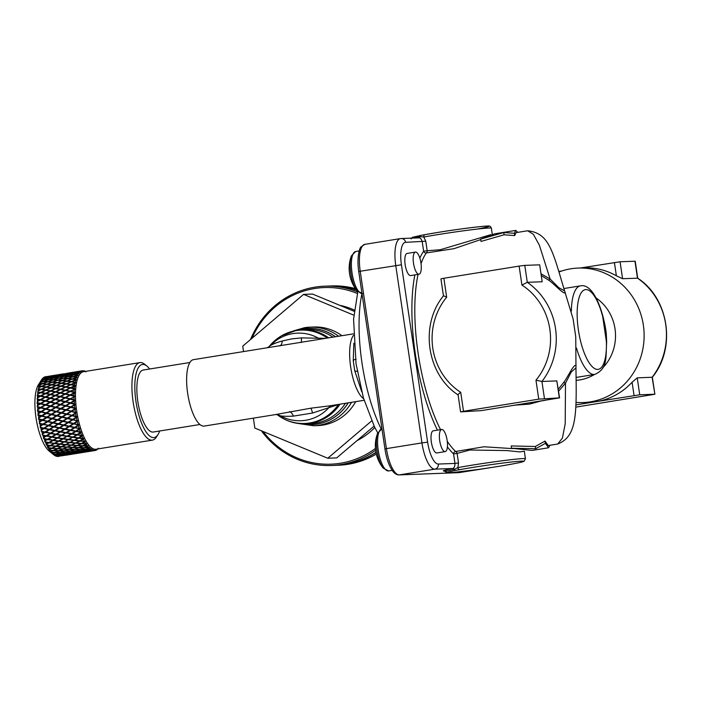 <?xml version="1.0" encoding="UTF-8"?>
<svg xmlns="http://www.w3.org/2000/svg" width="701" height="701" viewBox="0 0 701 701"><rect width="100%" height="100%" fill="white"/><g stroke="black" fill="none" stroke-linecap="round" stroke-linejoin="round"><path stroke-width="1.05" d="M444.898 432.596A11.216 3.698 -99.2 0 1 447.483 444.434A11.216 3.698 -99.2 0 1 445.214 451.602A11.216 3.698 -99.2 0 1 441.945 448.474A11.216 3.698 -99.2 0 1 439.361 436.627A11.216 3.698 -99.2 0 1 441.639 429.459A11.216 3.698 -99.2 0 1 444.898 432.596M445.214 451.602L436.846 452.951A11.216 3.698 -99.2 0 1 433.586 449.823A11.216 3.698 -99.2 0 1 431.001 437.976A11.216 3.698 -99.2 0 1 433.279 430.808L441.639 429.459M418.707 255.217A11.216 3.698 -99.2 0 1 421.292 267.063A11.216 3.698 -99.2 0 1 419.014 274.231A11.216 3.698 -99.2 0 1 415.754 271.094A11.216 3.698 -99.2 0 1 413.169 259.256A11.216 3.698 -99.2 0 1 415.448 252.088A11.216 3.698 -99.2 0 1 418.707 255.217M415.448 252.088L407.088 253.438A11.216 3.698 80.8 0 0 404.81 260.606A11.216 3.698 80.8 0 0 407.395 272.444A11.216 3.698 80.8 0 0 410.655 275.581L419.014 274.231M557.663 444.031L562.43 438.081L565.208 423.676L565.497 383.184L571.262 371.994L575.95 367.841C576.686 415.053 576.905 436.574 557.663 444.031L548.226 445.547L545.036 441.06L535.345 446.493L511.213 445.95L511.555 448.254L535.669 448.728L545.369 443.347L548.568 447.764L549.917 445.275M558.294 389.169L563.429 382.79A2.243 1.2 34.6 0 1 565.497 383.184L558.592 391.176M545.273 400.297L513.325 405.45M459.751 469.661L455.895 470.362A38.73 1.481 171.6 0 0 477.758 469.53L482.84 468.785A38.126 1.455 171.6 0 0 498.472 466.402A38.126 1.455 171.6 0 0 521.351 461.144A38.126 1.455 171.6 0 0 473.166 467.357A38.126 1.455 171.6 0 0 459.751 469.661A2.243 1.542 -100.5 0 1 457.884 467.602A40.369 1.542 -8.4 0 1 472.088 465.166A40.369 1.542 -8.4 0 1 525.435 458.761L524.313 451.216L519.8 451.908L506.911 450.568L469.854 450.016L457.113 453.416A2.243 1.437 69.1 0 0 455.615 451.488L483.979 446.774L512.597 448.614M492.286 234.292L491.383 228.175A40.369 1.542 171.6 0 0 438.046 234.581A40.369 1.542 171.6 0 0 423.833 237.017L425.779 241.214L427.181 250.739L440.281 249.731L490.823 234.669M559.337 271.839A67.287 63.467 87.8 0 1 570.833 268.798A67.287 63.467 87.8 0 1 578.106 268.071A67.287 63.467 87.8 0 1 643.825 329.041A67.287 63.467 87.8 0 1 590.479 401.822A67.287 63.467 87.8 0 1 583.206 402.549A67.287 63.467 87.8 0 1 576.152 402.4M634.054 395.53L632.092 382.229L637.227 377.865L639.724 394.803L596.428 401.603A67.287 63.467 87.8 0 1 589.155 402.321L583.206 402.549M418.707 237.867A2.243 1.744 78.9 0 0 419.846 236.623L423.833 237.017A2.243 1.542 -100.5 0 1 424.964 234.651L424.964 234.651A2.243 1.542 -100.5 0 1 425.043 234.633A38.126 1.455 -8.4 0 1 438.397 232.346M596.139 298.004A44.855 42.314 87.8 0 1 602.799 367.797M594.466 374.474A44.855 42.314 87.8 0 1 579.753 379.933A44.855 42.314 87.8 0 1 576.467 380.328M515.393 405.117L529.465 404.135L540.9 401.007M199.89 424.508L153.247 432.035A31.396 10.357 -99.2 0 1 152.827 432.07A31.396 10.357 -99.2 0 1 137.913 402.059A31.396 10.357 -99.2 0 1 143.241 370.032L189.892 362.505M149.62 369.006A37.004 12.215 80.8 0 0 146.938 366.124A37.004 12.215 80.8 0 0 142.838 364.45A37.004 12.215 80.8 0 0 135.959 401.498A37.004 12.215 80.8 0 0 153.642 437.617A37.004 12.215 80.8 0 0 157.979 434.585A37.004 12.215 80.8 0 0 159.626 431.001M157.979 434.585L156.481 436.951A39.247 12.951 -99.2 0 1 152.406 440.123A39.247 12.951 -99.2 0 1 151.88 440.167A39.247 12.951 -99.2 0 1 133.243 402.646A39.247 12.951 -99.2 0 1 139.902 362.619A39.247 12.951 -99.2 0 1 140.428 362.566A39.247 12.951 -99.2 0 1 144.765 364.345L146.938 366.124M139.902 362.619L83.463 371.723A39.247 12.951 80.8 0 0 76.803 411.75A39.247 12.951 80.8 0 0 95.45 449.28A39.247 12.951 80.8 0 0 95.967 449.227L152.406 440.123M98.158 448.421L97.754 449.131A40.369 13.319 -99.2 0 1 97.658 449.218L97.518 449.341A40.369 13.319 -99.2 0 1 96.65 449.946L97.115 449.104L96.501 450.024A40.369 13.319 -99.2 0 1 96.405 450.077L96.247 450.156A40.369 13.319 -99.2 0 1 95.327 450.454L95.809 449.551L95.17 450.489A40.369 13.319 -99.2 0 1 95.099 450.498A40.369 13.319 -99.2 0 1 95.064 450.506L94.898 450.533A40.369 13.319 -99.2 0 1 94.565 450.55A40.369 13.319 -99.2 0 1 93.925 450.533L94.433 449.578L93.759 450.515L85.391 451.838L93.557 450.384M98 448.894A40.369 13.319 -99.2 0 1 97.895 449.008L98.342 448.219M85.951 371.863L85.04 371.188A40.369 13.319 -99.2 0 1 85.163 371.241L85.338 371.32A40.369 13.319 -99.2 0 1 85.496 371.399M82.446 370.759L82.446 370.759A40.369 13.319 -99.2 0 1 82.779 370.733A40.369 13.319 -99.2 0 1 83.419 370.759L84.444 371.46L83.585 370.776A40.369 13.319 -99.2 0 1 83.691 370.794L83.866 370.82A40.369 13.319 -99.2 0 1 84.874 371.118L85.873 371.863M71.371 415.579L67.357 418.085L62.617 416.937L66.691 414.414L71.879 415.246L67.226 414.081L71.3 411.557L75.647 412.687L71.835 411.233L75.988 408.736L75.839 408.297L74.946 408.788A40.369 13.319 -99.2 0 1 74.902 408.464L74.841 407.973A40.369 13.319 -99.2 0 1 74.534 405.108L75.542 404.661L74.49 404.635L70.722 406.904L66.174 405.748L70.38 403.259L74.604 404.381L74.42 403.82L70.941 402.926L75.244 400.648L74.192 400.543A40.369 13.319 -99.2 0 1 74.175 400.227L74.148 399.745A40.369 13.319 -99.2 0 1 74.052 397.011L70.153 398.755L65.745 397.686L70.091 395.303L74.183 396.345L74.034 395.793L70.67 394.987L75.121 392.998L74.061 392.735A40.369 13.319 -99.2 0 1 74.069 392.437L74.087 392.008A40.369 13.319 -99.2 0 1 74.21 389.511L70.223 391.149L65.964 390.255L70.442 388.047L74.394 388.932L74.297 388.415L71.038 387.758L75.62 386.111L74.578 385.708A40.369 13.319 -99.2 0 1 74.613 385.454L74.656 385.077A40.369 13.319 -99.2 0 1 74.998 382.93L76.102 383.053L75.068 382.588L70.924 384.42L66.805 383.762L71.423 381.808L75.235 382.466L72.028 381.554L75.62 380.082L76.724 380.292L75.708 379.776A40.369 13.319 -99.2 0 1 75.761 379.565L75.848 379.259A40.369 13.319 -99.2 0 1 76.391 377.567L77.496 377.865L76.488 377.296L72.229 378.873L68.242 378.514L72.974 376.858L76.672 377.234L73.605 376.639L77.285 375.412L78.389 375.797L77.399 375.193A40.369 13.319 -99.2 0 1 77.478 375.035L77.592 374.816A40.369 13.319 -99.2 0 1 78.31 373.642L79.406 374.106L78.442 373.467L74.087 374.737L70.205 374.72L75.051 373.405L78.635 373.458L75.69 373.239L79.45 372.284L80.527 372.818L79.59 372.152A40.369 13.319 -99.2 0 1 79.686 372.065L79.826 371.942A40.369 13.319 -99.2 0 1 80.694 371.337L81.754 371.942L80.843 371.258L72.615 372.564L82.28 370.785A40.369 13.319 -99.2 0 0 82.245 370.785L73.439 372.205M81.097 371.136A40.369 13.319 -99.2 0 1 82.017 370.829L83.06 371.486L82.175 370.803L73.956 372.126M58.078 456.228L58.288 456.43A40.369 13.319 80.8 0 0 58.525 456.404A40.369 13.319 80.8 0 0 58.674 456.377M57.394 456.412L57.438 456.447A40.369 13.319 80.8 0 0 57.99 456.456A40.369 13.319 80.8 0 0 58.122 456.447L60.163 456.044M67.839 373.151L72.825 372.31L67.839 373.177M57.92 374.755L62.915 373.905L57.92 374.755M339.161 404.311L312.506 413.038L293.412 416.122C287.734 416.447 283.379 416.35 280.347 415.816L277.228 414.712M269.14 346.653L270.016 345.83C272.742 344.06 276.842 342.438 282.319 340.975L291.66 338.907L301.412 337.9L325.65 338.329M353.409 333.851L193.467 359.657A33.639 11.102 -99.2 0 0 187.658 393.296A33.639 11.102 -99.2 0 0 204.184 426.085L275.291 414.615L310.674 408.21L329.558 405.861L364.126 400.28M355.731 401.638A49.342 46.538 87.8 0 1 322.881 425.095A49.342 46.538 87.8 0 1 317.553 425.621L313.68 425.77A49.342 46.538 -92.2 0 0 319.008 425.244A49.342 46.538 -92.2 0 0 351.569 402.304M357.002 290.749A20.434 6.747 -99.2 0 1 354.864 287.252A20.434 6.747 -99.2 0 1 350.649 258.678A20.434 6.747 -99.2 0 1 351.385 255.909A35.882 35.882 0 0 0 357.002 290.749L362.496 293.57M383.202 468.128A20.434 6.747 -99.2 0 1 381.055 464.632A20.434 6.747 -99.2 0 1 376.84 436.057A20.434 6.747 -99.2 0 1 377.576 433.279A35.882 35.882 0 0 0 383.202 468.128L388.687 470.949A21.31 7.028 -99.2 0 1 382.492 465A21.31 7.028 -99.2 0 1 377.576 442.497A21.31 7.028 -99.2 0 1 381.896 428.881L377.576 433.279M357.335 293.456A88.37 83.349 -92.2 0 0 313.084 288.786A88.37 83.349 -92.2 0 0 251.992 338.276M263.033 431.457A88.37 83.349 -92.2 0 0 342.097 462.949A88.37 83.349 -92.2 0 0 375.447 448.438M375.631 450.244A89.719 84.619 87.8 0 1 342.763 464.255A89.719 84.619 87.8 0 1 331.442 465.499A89.719 84.619 87.8 0 1 261.35 430.764M250.494 339.547A89.719 84.619 87.8 0 1 313.312 287.436A89.719 84.619 87.8 0 1 324.642 286.192A89.719 84.619 87.8 0 1 357.755 291.993M355.425 288.61A89.719 84.619 -92.2 0 0 331.634 285.929L328.655 286.043A89.719 84.619 -92.2 0 0 328.436 286.052M331.442 465.499L335.008 465.359A89.719 84.619 -92.2 0 0 346.338 464.115A89.719 84.619 -92.2 0 0 375.964 452.32M356.318 289.863A89.719 84.619 -92.2 0 0 328.655 286.043M356.485 290.083A89.719 84.619 -92.2 0 0 328.208 286.061L324.642 286.192M335.236 465.35A89.719 84.619 -92.2 0 0 335.455 465.341A89.719 84.619 -92.2 0 0 376.008 452.566M335.455 465.341L338.434 465.236A89.719 84.619 -92.2 0 0 376.332 454.073M354.285 310.035A71.774 67.699 -92.2 0 0 339.775 305.329M354.163 311.279L312.515 294.052L303.586 294.385L242.748 346.145L243.545 351.578M357.002 440.64A71.774 67.699 -92.2 0 0 374.816 427.514M253.376 418.147L254.84 428.074L327.779 458.244L336.708 457.902L374.106 426.094M353.821 315.17L303.586 294.385M327.779 458.244L371.679 420.889M338.601 336.243A49.342 46.538 -92.2 0 0 309.938 327.157L313.811 327.008A49.342 46.538 87.8 0 1 341.939 335.7M356.099 359.192C353.733 359.701 352.866 360.367 353.497 361.19M353.839 343.218L353.26 360.778L354.732 370.75L361.69 391.64M357.86 371.136C355.468 371.416 354.461 371.162 354.855 370.382M277.21 414.677A8.973 8.237 121 0 1 277.517 414.913A46.722 44.067 -92.2 0 0 309.667 422.983A46.722 44.067 -92.2 0 0 337.987 405.152A8.973 4.758 63.3 0 1 338.154 404.468M276.676 414.326L277.508 414.747L276.746 414.606A8.973 8.78 95.8 0 1 280.347 415.816A43.83 41.341 -92.2 0 0 305.671 420.267A43.83 41.341 -92.2 0 0 328.541 408.043A8.973 5.774 76.9 0 1 331.082 405.607M320.138 339.223A8.973 5.713 89.9 0 1 318.201 338.057A43.83 41.341 -92.2 0 0 292.878 333.606A43.83 41.341 -92.2 0 0 270.016 345.83A8.973 8.727 49.3 0 1 269.307 346.522L267.09 347.81M65.789 455.229L74.306 453.854M56.667 456.176L64.387 455.168M64.378 455.221L57.272 456.43A40.369 13.319 80.8 0 1 56.869 456.36M61.302 455.895L70.056 454.485L61.311 455.852M66.928 455.045L75.559 453.652M55.213 455.685L62.932 454.686M62.915 454.774L55.817 456.044A40.369 13.319 80.8 0 1 55.397 455.852M59.857 455.668L68.61 454.257L59.883 455.562M65.517 455.037L74.315 453.626L65.526 454.967M51.997 453.319L52.969 454.152A40.369 13.319 80.8 0 0 53.521 454.634A40.369 13.319 80.8 0 0 53.705 454.783L61.434 453.766M61.408 453.897L57.71 455.045L54.31 455.221L57.237 455.186L55.221 455.764A40.369 13.319 80.8 0 1 54.485 455.343M58.367 455.002L62.065 453.871L67.121 453.591L63.397 454.642L58.42 454.826M64.054 454.59L72.851 453.179L64.071 454.458M50.542 451.698L51.436 452.539L54.187 452.592L51.935 453.197L52.356 453.556L54.844 452.592L59.927 452.425M59.883 452.601L56.194 453.924L52.785 453.985L51.979 453.319M56.851 453.915L60.54 452.592L65.605 452.504L61.89 453.749L56.939 453.661M62.547 453.713L66.262 452.487L71.344 452.311L67.603 453.451L62.591 453.521M49.096 449.7L49.911 450.541A40.369 13.319 80.8 0 0 50.647 451.558L53.311 450.717L58.42 450.682M58.349 450.892L54.66 452.399L51.261 452.329L50.472 451.698M55.318 452.408L59.007 450.909L64.071 451.006L60.365 452.425L55.458 452.084M61.022 452.417L64.729 451.006L69.82 451.015L66.087 452.338L61.092 452.154M47.677 447.352L48.404 448.176L51.147 448.403L48.921 449.262L49.307 449.648L51.804 448.447L56.921 448.552M56.825 448.798L53.136 450.471L49.736 450.287L48.982 449.7M53.793 450.498L57.482 448.842L62.547 449.104L58.831 450.69L53.986 450.086M59.489 450.717L63.204 449.131L68.286 449.306L64.553 450.813L59.594 450.375M46.301 444.662L46.949 445.45A40.369 13.319 80.8 0 0 47.65 446.817L50.332 445.836L55.467 446.064M55.335 446.335L51.629 448.167L47.519 447.343M52.286 448.219L55.992 446.397L61.04 446.817L57.307 448.579L52.286 448.219L52.557 447.729M56.22 445.889L55.992 446.397M57.964 448.614L61.697 446.87L66.761 447.212L63.029 448.894L57.964 448.614L58.13 448.193M44.987 441.665L45.539 442.419L48.255 442.804L46.248 444.268L48.904 442.892L54.056 443.234M53.889 443.531L50.157 445.512L46.1 444.644M50.936 445.1L54.371 443.269M50.814 445.582L54.538 443.61L59.567 444.189L55.817 446.09L50.814 445.582L51.103 445.126M54.88 442.997L54.538 443.61M56.474 446.151L60.216 444.259L65.272 444.758L61.522 446.59L56.474 446.151L56.711 445.643M60.391 443.759L60.216 444.259M43.751 438.405L44.207 439.098A40.369 13.319 80.8 0 0 44.846 440.745L47.554 439.658L52.715 440.105M52.505 440.421L48.737 442.533L44.733 441.639M49.412 442.156L53.39 439.921M49.394 442.62L53.153 440.517L58.148 441.227L54.371 443.277L49.394 442.62L49.71 442.217M53.539 439.948L53.153 440.517M55.028 443.356L58.796 441.315L63.826 441.954L60.049 443.935L55.028 443.356L55.37 442.743M59.059 440.727L58.796 441.315M42.612 434.909L42.963 435.54L45.635 436.04L43.374 437.345L43.576 437.748L46.275 436.162L51.471 436.705M51.191 437.038L47.396 439.264L43.436 438.362M47.975 438.922L51.944 436.592M48.045 439.369L51.83 437.152L56.799 437.976L52.987 440.149L47.922 438.957M52.251 436.653L51.83 437.152M53.907 439.623L57.771 437.415M53.635 440.246L57.438 438.081L62.433 438.852L58.639 440.955L53.635 440.246L54.038 439.65M57.815 437.424L57.438 438.081M41.587 431.22L41.815 431.763A40.369 13.319 80.8 0 0 42.358 433.612L42.375 434.121L45.101 432.447L50.323 433.087M49.964 433.42L46.135 435.742L42.226 434.848M46.634 435.435L50.603 433.034M46.774 435.864L50.603 433.542L55.528 434.471L51.681 436.749L47.125 435.558M51.05 433.13L50.603 433.542M52.461 436.285L56.343 433.98M52.33 436.863L56.168 434.585L61.118 435.47L57.289 437.696L52.33 436.863L52.759 436.346M56.571 434.033L56.168 434.585M41.236 427.487L40.115 427.26L40.781 427.82L43.401 428.407L41.271 430.309L44.032 428.548L48.851 429.599L49.315 429.275L44.54 428.232L48.465 425.761L53.294 426.839L49.35 429.284M48.851 429.599L44.969 432L41.114 431.133M45.39 431.737L49.377 429.275M45.6 432.131L49.482 429.731L54.354 430.747L50.463 433.113L45.968 431.886M49.946 429.406L49.482 429.731M51.129 432.71L55.02 430.335M51.103 433.236L54.985 430.87L59.9 431.842L56.027 434.173L51.103 433.236L51.567 432.815M55.432 430.423L54.985 430.87M45.346 424.604L39.878 423.755A40.369 13.319 80.8 0 0 40.299 425.744L40.29 426.339L43.085 424.517L48.351 425.376L43.909 428.092L40.115 427.26M47.843 425.621L43.909 428.092M44.329 427.882L44.864 428.022M48.465 425.761L48.956 425.533L48.351 425.376M53.294 426.839L53.749 426.515M49.902 428.942L54.389 426.646L48.982 425.446L52.969 422.948L57.78 424.052L53.802 426.523M49.981 429.415L53.916 426.979L58.779 428.031L54.853 430.432L49.981 429.415L50.472 429.082M54.389 426.646L53.916 426.979M57.78 424.052L38.494 419.216L41.648 420.25L39.458 421.634L39.431 422.265L42.262 420.398L47.502 421.389L42.98 424.044L39.238 423.273M46.967 421.529L42.98 424.044M43.409 423.903L43.865 424.026M47.589 421.678L52.347 422.799L48.36 425.297L43.593 424.193L48.097 421.538L47.502 421.389M52.347 422.799L48.36 425.297M48.886 425.051L49.403 425.174M52.969 422.948L53.46 422.729L52.855 422.58M52.864 422.484L48.106 421.354L52.146 418.821L56.895 419.969L52.864 422.484L57.316 419.811L38.467 415.439A40.369 13.319 80.8 0 0 38.757 417.463L38.713 418.129L41.587 416.228L46.774 417.332L42.612 419.838L38.467 418.76L38.494 419.216M46.231 417.375L42.174 419.917M46.836 417.524L51.541 418.672L47.493 421.205L42.787 420.065L47.361 417.481L46.774 417.332M51.541 418.672L47.493 421.205M52.146 418.821L52.671 418.725L52.067 418.576M52.067 418.348L47.361 417.2L51.471 414.65L56.159 415.807L52.067 418.348L56.597 415.789L37.433 411.049L40.465 411.899L38.196 413.292L38.134 413.976L41.061 412.048L46.187 413.248L41.964 415.728L37.88 414.668L37.889 415.123M45.635 413.196L41.517 415.746M46.231 413.353L50.866 414.501L46.757 417.051L42.121 415.895L46.765 413.397L46.187 413.248M50.866 414.501L46.757 417.051M51.471 414.65L52.005 414.677L51.418 414.528M53.521 454.634L49.184 451.076A35.882 11.838 -99.2 0 1 36.224 419.11A35.882 11.838 -99.2 0 1 38.467 384.683L41.473 379.942A40.369 13.319 80.8 0 1 41.666 379.644L43.786 379.662L40.851 380.993L44.294 379.67L48.203 379.767L43.418 381.344L40.763 381.213L40.202 382.098L40.649 381.44A40.369 13.319 80.8 0 0 40.202 382.448L40.097 382.702A40.369 13.319 80.8 0 0 39.852 383.351L39.309 384.183L39.755 383.613L41.937 383.824L39.116 385.419L42.463 383.868L46.485 384.297L41.815 386.19L39.081 385.848L38.555 386.628L39.002 386.155A40.369 13.319 80.8 0 0 38.686 387.513L38.616 387.846A40.369 13.319 80.8 0 0 38.45 388.678L37.942 389.405L40.64 389.388L38.143 390.527L37.942 391.202L41.184 389.476L45.328 390.185L40.798 392.35L37.924 392.201A40.369 13.319 80.8 0 0 37.758 393.839L37.723 394.242A40.369 13.319 80.8 0 0 37.644 395.233L37.153 395.811L39.939 396.126L37.521 397.388L37.372 398.098L40.5 396.249L44.794 397.178L40.404 399.535L37.468 399.307A40.369 13.319 80.8 0 0 37.451 401.156L37.46 401.612A40.369 13.319 80.8 0 0 37.468 402.707L36.978 403.136L39.887 403.741L37.547 405.09L37.433 405.8L40.465 403.881L44.899 404.959L40.64 407.447L37.153 406.589L37.652 407.167A40.369 13.319 80.8 0 0 37.793 409.147L37.705 409.857L40.684 407.921L45.749 409.191L41.464 411.627L37.442 410.593L37.433 411.049M45.188 409.042L41 411.575M45.775 409.191L50.349 410.33L46.17 412.871L41.596 411.724L45.749 409.191M50.349 410.33L46.17 412.871M50.936 410.479L55.563 411.636L51.401 414.177L46.765 413.02L50.91 410.479M43.225 406.422L40.64 407.447M44.899 404.959L45.372 405.16M41.105 407.57L45.477 405.099L49.981 406.203L45.731 408.718L41.228 407.596M46.319 408.867L50.56 406.352L55.116 407.474L50.893 410.006L45.731 408.718M49.981 406.203L50.446 406.422M41.289 403.408L37.468 402.707M37.46 401.612L40.404 399.973L45.162 401.217M44.768 400.99L40.439 403.425M40.912 403.61L45.337 401.121L49.771 402.172L45.451 404.643L41.017 403.566M46.152 404.827L45.451 404.643M46.047 404.889L50.341 402.313L54.818 403.39L50.533 405.888L46.029 404.784M41.035 399.701L40.404 399.535M40.868 399.78L45.355 397.301L49.718 398.273L45.328 400.674L40.965 399.666M46.1 400.928L45.328 400.674M45.924 401.025L50.279 398.405L54.687 399.421L50.323 401.857L45.898 400.814M41.201 396.03L37.644 395.233M37.723 394.242L40.763 392.735L45.267 393.813M44.987 393.559L40.518 395.828M40.982 396.126L45.539 393.673L49.824 394.558L45.372 396.871L41.079 395.951M46.196 397.195L45.372 396.871M45.959 397.309L50.384 394.672L54.722 395.609L50.288 397.966L45.933 396.994M41.525 392.586L40.798 392.35M41.254 392.7L45.88 390.282L50.095 391.053L45.565 393.27L41.35 392.446M46.432 393.664L45.565 393.27M46.152 393.796L50.638 391.158L54.906 391.99L50.402 394.26L46.117 393.384M41.99 389.405L38.45 388.678M38.616 387.846L41.745 386.514L46.029 387.32M45.837 387.092L41.236 389.116M41.683 389.528L46.371 387.171L50.516 387.811L45.924 389.914L41.771 389.213M46.362 390.369L45.924 389.914M46.468 390.01L51.059 387.898L55.256 388.617L50.682 390.772L46.914 390.466M42.349 386.26L47.011 384.358L51.094 384.867L46.432 386.829L42.726 386.645M46.967 386.908L51.629 384.937L55.756 385.515L51.112 387.548L47.309 387.311M40.097 382.702L43.313 381.581L47.396 382.036M47.274 381.852L42.551 383.587L39.852 383.351M43.068 383.64L47.799 381.887L51.813 382.238L47.09 384.06L43.357 383.964M47.615 384.122L52.338 382.29L56.404 382.72L51.699 384.612L47.87 384.463M43.935 381.37L48.711 379.784L52.671 379.968L47.887 381.633L44.137 381.633M48.413 381.668L53.188 380.003L57.193 380.266L52.426 382.01L48.597 381.957M49.245 378.076L44.408 379.478L41.788 379.469A40.369 13.319 80.8 0 1 42.104 379.048L45.39 378.154L49.315 378.198M44.917 379.486L49.753 378.076L53.662 378.076L48.825 379.574L45.066 379.688M49.333 379.591L54.17 378.084L58.113 378.181L53.294 379.758L49.473 379.819M50.402 376.796L42.936 378.128A40.369 13.319 80.8 0 1 43.278 377.821L50.446 376.875M46.021 377.997L50.901 376.761L54.766 376.586L46.117 378.137M50.384 377.892L55.265 376.568L59.164 376.49L54.284 377.892L50.472 378.067M51.664 375.938L44.181 377.208A40.369 13.319 80.8 0 1 44.549 377.024L51.681 375.973M47.23 376.919L55.975 375.517L47.282 377.007M51.541 376.612L60.321 375.201L51.594 376.726M48.535 376.279L57.272 374.869L48.553 376.306M52.794 375.754L61.574 374.334L52.82 375.806M44.698 376.954A40.369 13.319 80.8 0 1 45.355 376.752L47.396 376.455L44.382 377.366M43.418 377.708A40.369 13.319 80.8 0 1 44.032 377.287L46.1 377.103L43.12 378.128M42.235 378.882A40.369 13.319 80.8 0 1 42.796 378.26L44.89 378.172L41.946 379.311M41.473 379.942A40.369 13.319 80.8 0 0 41.157 380.468M41.035 380.678A40.369 13.319 80.8 0 0 40.763 381.213M40.649 381.44L42.796 381.554L40.202 382.448M39.755 383.613A40.369 13.319 80.8 0 0 39.37 384.805M39.282 385.103A40.369 13.319 80.8 0 0 39.081 385.848M39.002 386.155L41.219 386.444L38.686 387.513M38.389 389.029A40.369 13.319 80.8 0 0 38.143 390.527M38.091 390.904A40.369 13.319 80.8 0 0 37.968 391.815M37.924 392.201L40.211 392.63L37.758 393.839M38.52 393.839L37.547 394.251M37.617 395.636A40.369 13.319 80.8 0 0 37.521 397.388M39.081 396.985L37.328 397.782M37.512 397.826A40.369 13.319 80.8 0 0 37.477 398.869M37.468 399.307L39.834 399.85L37.451 401.156M39.975 400.21L37.267 401.524M37.477 403.163A40.369 13.319 80.8 0 0 37.547 405.09M39.887 403.741L37.363 405.432M37.565 405.564A40.369 13.319 80.8 0 0 37.626 406.703M37.652 407.167L40.097 407.78L37.793 409.147M40.097 407.78L37.617 409.463M37.828 409.629A40.369 13.319 80.8 0 0 37.933 410.795M37.977 411.277A40.369 13.319 80.8 0 0 38.196 413.292M40.465 411.899L38.02 413.572M38.257 413.774A40.369 13.319 80.8 0 0 38.397 414.957M38.467 415.439L40.982 416.07L38.757 417.463M40.982 416.07L38.581 417.717M38.827 417.954A40.369 13.319 80.8 0 0 39.019 419.137M39.098 419.619A40.369 13.319 80.8 0 0 39.458 421.634M41.648 420.25L39.291 421.844M39.545 422.116A40.369 13.319 80.8 0 0 39.782 423.281M39.878 423.755L42.463 424.377L40.299 425.744M42.463 424.377L40.132 425.919M40.404 426.217A40.369 13.319 80.8 0 0 40.676 427.356M40.781 427.82A40.369 13.319 80.8 0 0 41.271 429.748M43.401 428.407L41.096 429.888M41.394 430.212A40.369 13.319 80.8 0 0 41.692 431.317M41.815 431.763L44.461 432.315L42.358 433.612M44.461 432.315L45.101 432.447M42.375 434.121L45.442 432.219M42.498 434.059A40.369 13.319 80.8 0 0 42.822 435.111M42.963 435.54A40.369 13.319 80.8 0 0 43.558 437.293M45.635 436.04L46.275 436.162M43.576 437.748L46.599 435.882M43.707 437.713A40.369 13.319 80.8 0 0 44.058 438.703M44.207 439.098L46.906 439.553L44.846 440.745M44.873 441.139L47.44 439.238M45.004 441.131A40.369 13.319 80.8 0 0 45.381 442.051M45.539 442.419A40.369 13.319 80.8 0 0 46.213 443.926M46.248 444.268L48.877 442.454M46.38 444.285A40.369 13.319 80.8 0 0 46.783 445.117M46.949 445.45L49.675 445.766L47.65 446.817M47.677 447.08L50.402 445.38M47.817 447.133A40.369 13.319 80.8 0 0 48.238 447.878M48.404 448.176A40.369 13.319 80.8 0 0 49.131 449.367M49.158 449.569L51.997 447.992M52.058 448L51.804 448.447M49.307 449.648A40.369 13.319 80.8 0 0 49.736 450.287M49.911 450.541L52.654 450.682L50.647 451.558M50.665 451.689L52.628 450.699M50.822 451.795A40.369 13.319 80.8 0 0 51.261 452.329M51.436 452.539A40.369 13.319 80.8 0 0 52.181 453.372M52.189 453.433L52.978 453.065M52.969 454.152L55.712 454.09L53.705 454.783M55.984 456.106L58.718 455.843L56.693 456.325A40.369 13.319 80.8 0 1 55.984 456.106L55.887 456.036M57.438 456.447L60.163 456.071M95.099 450.498L86.801 451.838L95.064 450.506M86.179 451.935L86.801 451.838M75.726 453.626L80.641 452.758M80.65 452.785L85.145 452.11M85.61 452.031L76.865 453.442M84.9 451.943L89.903 451.286L84.882 451.891M76.216 453.547L71.187 454.301L76.216 453.547M79.213 452.592L84.251 452.022L75.454 453.442L79.195 452.504M93.759 450.375L89.605 450.883L92.471 450.173L92.777 449.201L92.295 450.103L88.957 450.953L83.927 451.409L92.041 449.937M83.437 451.532L88.466 451.067L79.704 452.478L83.401 451.426M73.5 453.126L78.565 452.653L69.749 454.073L73.491 453.004M77.732 451.961L82.788 451.584L73.982 452.995L77.706 451.821M92.304 449.937L92.006 449.972A40.369 13.319 -99.2 0 1 90.972 449.376L91.305 448.325L90.797 449.253L87.467 450.279L82.42 450.541L86.118 449.323L90.263 449.052M81.938 450.69L86.977 450.419L83.279 451.462L78.214 451.821L81.886 450.524M73.333 453.048L68.26 453.416L72.001 452.276L77.075 452.005L73.333 453.048M76.216 450.901L81.281 450.717L77.557 451.856L72.483 452.127L76.181 450.699M90.797 449.069L86.6 449.157L89.448 448.158L89.798 447.045L89.272 447.992L85.943 449.175L80.895 449.245L84.584 447.851L88.019 447.694M80.413 449.42L85.461 449.341L81.772 450.568L76.698 450.734L80.352 449.21M70.468 451.006L75.559 450.918L71.826 452.154L66.744 452.329L70.477 450.769M74.683 449.42L79.756 449.429L76.041 450.752L70.95 450.831L74.648 449.175M89.281 447.781L88.974 447.694A40.369 13.319 -99.2 0 1 87.914 446.528L88.3 445.354L87.739 446.309L84.418 447.659L79.362 447.545L83.051 445.985L87.616 446.16L85.645 445.871M78.88 447.746L83.927 447.851L80.238 449.253L75.165 449.236L78.81 447.483M70.302 450.831L65.211 450.822L68.943 449.323L74.026 449.42L70.302 450.831M73.149 447.545L78.223 447.729L74.508 449.227L69.425 449.131L73.132 447.247M87.748 446.081L83.542 445.775L86.389 444.504L86.81 443.286L86.214 444.241L82.884 445.74L77.846 445.459L81.544 443.733L86.1 444.066L83.095 443.584M77.355 445.678L82.403 445.959L78.714 447.527L73.64 447.334L77.285 445.372M67.419 447.256L72.501 447.518L68.768 449.104L63.686 448.92L67.454 446.896M71.642 445.293L76.707 445.643L72.983 447.308L67.901 447.036L71.625 444.933M86.232 443.996L85.925 443.794A40.369 13.319 -99.2 0 1 84.891 442.112L85.347 440.859L84.725 441.814L81.377 443.453L76.348 443.006L80.063 441.131L84.742 441.551L80.063 441.131M75.866 443.251L80.895 443.68L77.189 445.415L72.124 445.065L75.796 442.892M67.243 446.993L62.179 446.642L65.92 444.82L70.994 445.24L67.243 446.993M70.17 442.681L75.209 443.19L71.476 445.012L66.411 444.574L70.17 442.27M84.742 441.551L80.554 440.876L83.437 439.369L83.918 438.107L79.905 440.806L74.902 440.21L78.643 438.195L83.296 438.756L78.643 438.195M74.411 440.473L79.415 441.06L75.699 442.944L70.652 442.427L74.35 440.079M64.474 442.033L69.513 442.611L65.754 444.513L60.707 444.005L64.58 441.551M68.742 439.746L73.763 440.394L70.004 442.357L64.956 441.779L68.777 439.282M83.296 438.756L82.99 438.449A40.369 13.319 -99.2 0 1 82.035 436.32L82.56 435.041L78.486 437.836L73.509 437.109L77.285 434.97L81.912 435.663L77.285 434.97M77.049 437.626L77.925 437.757M73.053 436.907L73.5 436.986M73.018 437.38L77.995 438.107L74.253 440.132L69.233 439.474L72.965 436.951M69.268 439.01L69.233 439.474M65.07 441.297L64.956 441.779M60.707 444.005L60.882 443.505M64.308 441.7L59.287 441.043L63.081 438.94L68.093 439.658L64.308 441.7M67.384 436.513L72.378 437.284L68.584 439.387L63.572 438.668L67.462 435.996M81.912 435.663L77.785 434.681L80.711 432.981L81.281 431.72L77.136 434.576L72.194 433.726L76.006 431.483L80.606 432.289L76.006 431.483M71.695 434.015L76.646 434.857L72.869 437.012L67.883 436.224L72.194 433.726M72.957 433.858L76.681 434.497M71.668 433.604L72.194 433.709M67.953 435.715L67.883 436.224M46.494 435.523L47.063 435.61M63.747 438.116L63.572 438.668M63.248 438.388L63.081 438.94M59.287 441.043L59.541 440.456M61.767 435.575L66.744 436.408L62.924 438.572L57.929 437.792L62.389 434.979M66.613 432.719L70.468 430.414L75.375 431.36L71.555 433.612L66.639 432.596M66.113 433.016L71.064 433.91L67.243 436.118L62.258 435.286L66.236 432.508M80.606 432.289L80.308 431.886A40.369 13.319 -99.2 0 1 79.467 429.398L80.08 428.153L75.874 431.062L70.976 430.107L74.823 427.768L79.388 428.679L74.823 427.768M70.468 430.414L70.976 430.107M70.468 430.081L75.515 430.992M61.276 435.111L56.658 434.287L60.531 431.965L65.473 432.903L61.618 435.172M45.179 431.869L45.819 431.982M50.831 432.894L51.375 432.99M62.538 434.638L62.258 435.286M57.929 437.792L60.479 435.838M66.569 429.231L69.898 429.897M65.438 429.003L69.338 426.611L74.201 427.636L70.337 429.985L65.447 428.986M64.93 429.31L69.837 430.291L65.973 432.605L61.04 431.667L65.088 428.907M79.388 428.679L75.331 427.461L78.328 425.612L78.985 424.403L74.709 427.33L69.855 426.296L73.754 423.877L78.267 424.876L73.754 423.877M69.338 426.611L69.855 426.296M69.364 426.357L74.437 427.268M44.005 428.039L44.636 428.171M49.552 429.161L50.183 429.284M55.116 430.274L55.668 430.388M78.267 424.876L77.995 424.403A40.369 13.319 -99.2 0 1 77.303 421.669L61.04 431.667M56.658 434.287L61.145 431.483M60.856 431.43L60.531 431.965M59.41 428.162L64.299 429.178L60.4 431.544L55.493 430.563L59.962 427.794M64.369 425.095L68.33 422.642L73.132 423.737L69.224 426.155L64.045 425.13L68.926 426.094M63.861 425.419L68.716 426.471L64.807 428.872L59.918 427.847L64.045 425.13M78.197 420.889L78.004 420.495L73.649 423.422L68.847 422.317L72.799 419.855L77.268 420.907L72.799 419.855M68.33 422.642L68.847 422.317M68.374 422.484L73.456 423.378M48.413 425.27L49.035 425.411M53.889 426.471L54.512 426.602M77.268 420.907L73.325 419.522L77.329 416.893L59.918 427.847M55.493 430.563L59.76 427.75M59.287 427.715L54.424 426.664L58.393 424.193L63.239 425.279L59.287 427.715M63.432 421.064L67.445 418.558L72.185 419.706L68.225 422.177L63.116 421.213L68.058 422.142M62.906 421.389L67.708 422.501L63.747 424.964L58.91 423.877L63.116 421.213M77.329 416.893L77.145 416.482L72.711 419.382L67.971 418.234L71.984 415.728L76.391 416.832L72.483 415.395L71.984 415.728M67.445 418.558L67.971 418.234M67.506 418.497L72.606 419.356M76.435 416.385L76.146 416.306A40.369 13.319 -99.2 0 1 75.629 413.45L58.91 423.877M54.424 426.664L58.779 423.912L63.239 425.279M54.336 426.19L54.906 426.322M57.508 420.109L62.293 421.24L58.288 423.728L53.486 422.624L57.92 419.96L62.293 421.24M62.722 416.964L67.314 418.076M62.091 417.261L66.832 418.418L62.81 420.915L58.034 419.785L62.319 417.209M76.593 412.828L76.418 412.398L71.905 415.246L67.226 414.081M67.305 414.107L66.77 414.431M53.381 422.256L53.881 422.379M57.421 419.636L52.671 418.497L56.763 415.956L61.486 417.113L57.841 419.487L75.839 408.297M66.087 414.256L62.012 416.788L57.289 415.632L61.408 413.091L66.166 414.282L66.7 413.958L61.67 413.152M74.946 408.788L71.239 411.075L66.621 409.901L70.766 407.386L74.902 408.464M71.239 411.075L66.621 409.901M70.705 411.408L66.621 413.932L61.951 412.766L66.087 410.234L71.222 411.136M66.718 410.024L66.28 410.287M56.597 415.789L56.159 415.807M62.012 416.788L61.486 417.113M56.763 415.956L61.723 417.06M56.159 411.785L60.812 412.942L56.685 415.483L52.005 414.326L56.159 411.785M65.491 410.085L61.346 412.617L56.693 411.452L60.882 408.92L65.579 410.199L66.122 409.875L61.285 409.025M70.722 406.904L66.174 405.748M70.179 407.237L66.025 409.752L61.425 408.595L65.622 406.072L70.713 407.027M55.563 411.636L51.401 414.177M61.346 412.617L56.693 411.452M61.609 412.687L60.812 412.942M75.41 404.223L56.685 415.483M56.098 411.303L51.48 410.155L55.703 407.623L60.286 408.771L56.553 411.426L37.153 406.589M65.044 405.923L60.829 408.446L56.246 407.299L60.496 404.792L65.692 405.826L61.057 404.933M74.192 400.543L70.354 402.786L65.885 401.664L70.161 399.211L74.175 400.227M70.354 402.786L65.351 401.988M69.802 403.11L65.587 405.599L61.057 404.468L65.324 401.98L70.354 402.97M52.382 409.612L50.893 410.006M60.829 408.446L56.246 407.299M61.101 408.639L60.286 408.771M55.405 403.531L59.918 404.643L55.659 407.15L51.112 406.028L55.405 403.531M64.746 401.839L60.47 404.319L55.957 403.215L60.277 400.744L64.851 402.146L65.412 401.839L61.005 400.919M70.153 398.755L65.745 397.686M69.592 399.071L65.307 401.515L60.838 400.429L65.184 398.002L70.153 399M51.234 406.081L50.533 405.888M60.47 404.319L55.957 403.215M60.75 404.635L59.918 404.643M51.112 406.028L51.681 406.291L51.112 406.151M56.282 407.316L37.013 402.689M56.133 407.412L55.659 407.15M55.379 403.075L50.901 401.997L55.256 399.552L59.708 400.613L55.379 403.075L55.852 403.461L37.039 398.939M65.211 398.01L62.722 397.423M60.216 396.836L64.615 397.87L60.268 400.289L55.826 399.237L60.216 396.836M74.061 392.735L70.109 394.856L65.771 393.874L70.188 391.57L74.069 392.437M65.876 394.33L65.771 393.874M70.109 394.856L66.639 394.505M69.53 395.171L65.184 397.555L60.785 396.529L65.202 394.172L70.1 395.162M61.048 397.029L60.785 396.529M51.112 402.137L50.323 401.857M60.268 400.289L55.826 399.237M50.901 401.997L51.48 402.374L50.91 402.243M55.283 395.732L59.655 396.713L55.256 399.106L50.849 398.098L55.283 395.732M65.132 394.207L64.658 394.12M60.312 393.103L64.641 394.05L60.225 396.398L55.852 395.425L60.312 393.103M70.223 391.149L68.952 391.298M69.636 391.447L65.219 393.743L60.891 392.805L65.377 390.545L70.214 391.509M61.092 393.27L60.891 392.805M65.219 393.743L65.316 394.199M51.129 398.334L50.288 397.966M56.238 395.942L55.852 395.425M60.155 396.871L59.69 396.775M60.225 396.398L60.488 396.897M50.849 398.098L51.427 398.589L50.866 398.475M56.036 399.465L37.223 395.39M55.738 399.623L55.256 399.106M55.291 395.303L50.963 394.374L55.458 392.104L59.76 392.989L55.291 395.303L55.677 395.82M60.575 389.59L64.825 390.431L60.339 392.691L56.045 391.806L60.575 389.59M74.578 385.708L70.494 387.653L66.306 386.873L70.854 384.779L74.613 385.454M70.424 388.056L69.898 387.986M65.71 387.145L69.898 387.942L65.412 390.142L61.162 389.309L65.71 387.145M50.901 394.786L50.402 394.26M56.334 392.28L56.045 391.806M60.339 392.691L60.54 393.156M50.963 394.374L51.453 394.9M39.799 392.551L37.556 392.078M55.791 388.713L60.023 389.484L55.493 391.701L51.226 390.878L55.791 388.713M60.987 386.33L65.167 387.048L60.619 389.204L56.387 388.433L60.987 386.33M66.201 384.025L70.319 384.691L65.763 386.777L61.583 386.058L66.201 384.025M51.226 390.878L51.576 391.342M51.05 391.237L50.682 390.772M55.782 392.166L55.493 391.701M55.843 388.336L51.655 387.635L56.29 385.594L60.452 386.242L55.843 388.336L56.062 388.757M61.548 383.359L65.666 383.946L61.048 385.971L56.886 385.331L61.548 383.359M75.708 379.776L71.502 381.484L67.454 380.967L72.133 379.153L75.761 379.565M66.84 381.213L70.897 381.738L66.271 383.684L62.161 383.105L66.84 381.213M56.93 382.781L61.022 383.289L56.352 385.252L52.224 384.683L56.93 382.781M62.266 380.713L66.315 381.151L61.627 383.035L57.535 382.536L62.266 380.713M67.62 378.733L71.616 379.101L66.928 380.906L62.88 380.477L67.62 378.733M57.009 382.483L52.952 382.063L57.71 380.31L61.741 380.661L57.14 382.807M63.116 378.417L67.103 378.698L62.354 380.433L58.323 380.091L63.116 378.417M77.399 375.193L73.097 376.612L69.162 376.419L73.956 374.93L77.478 375.035M68.532 376.621L72.466 376.823L67.725 378.47L63.738 378.207L68.532 376.621M58.63 378.198L62.599 378.391L57.806 380.047L53.811 379.793L58.63 378.198M64.089 376.498L68.023 376.603L63.221 378.181L59.252 378.005L64.089 376.498M69.574 374.904L73.456 374.921L68.654 376.402L64.72 376.314L69.574 374.904M41.788 379.469L41.377 380.144M58.744 377.988L54.792 377.9L59.664 376.481L63.589 376.49L58.805 378.207M65.184 374.982L69.075 374.904L64.212 376.306L60.295 376.306L65.184 374.982M79.59 372.152L71.362 373.431L79.686 372.065M70.722 373.589L74.551 373.423L69.706 374.728L65.824 374.816L70.722 373.589M42.936 378.128L42.507 378.873M60.821 375.175L64.685 375L59.795 376.314L55.896 376.411L60.821 375.175M66.393 373.878L70.223 373.615L65.324 374.833L61.451 375.017L66.393 373.878M71.966 372.695L75.761 372.336L70.862 373.458L67.033 373.738L71.966 372.695M44.181 377.208L43.734 378.014M60.952 375.053L57.105 375.333L65.894 373.922L60.978 375.166M67.682 373.204L62.713 374.159L67.682 373.204M73.307 372.231L68.33 373.081L73.307 372.231M63.405 373.826L58.411 374.685L63.405 373.826M94.898 450.533L91.042 451.102L93.925 450.533M93.478 450.471A40.369 13.319 -99.2 0 1 92.471 450.173M92.006 449.972L88.116 450.235L90.972 449.376M90.499 449.043A40.369 13.319 -99.2 0 1 89.448 448.158M88.974 447.694L85.066 447.667L87.914 446.528M87.441 445.941A40.369 13.319 -99.2 0 1 86.389 444.504M86.6 443.619L87.038 443.453M81.526 443.382L82.008 443.444M85.925 443.794L82.026 443.505L84.891 442.112M85.066 441.288L85.575 441.069M84.435 441.288A40.369 13.319 -99.2 0 1 83.437 439.369M83.55 438.633L84.155 438.353M82.99 438.449L78.538 437.897M79.134 437.923L82.035 436.32M82.07 435.698L82.788 435.33M77.785 434.681L77.198 434.716M81.614 435.303A40.369 13.319 -99.2 0 1 80.711 432.981M80.615 432.508L81.5 432.035M80.308 431.886L75.936 431.273M76.505 431.176L79.467 429.398M75.358 431.317L75.822 431.045M77.198 430.265L80.291 428.504M75.331 427.461L74.77 427.61M79.099 428.241A40.369 13.319 -99.2 0 1 78.328 425.612M65.482 432.885L65.955 432.605M68.251 431.246L79.187 424.771M77.995 424.403L73.71 423.772M74.271 423.562L77.303 421.669M73.325 419.522L72.773 419.794M77.005 420.407A40.369 13.319 -99.2 0 1 76.4 417.594M76.146 416.306L72.51 415.404L75.629 413.45M75.717 412.249L71.344 411.575M75.419 412.144A40.369 13.319 -99.2 0 1 75.007 409.27M75.138 408.087L70.88 407.421M74.841 407.973L71.309 407.053L74.534 405.108M74.709 403.96L70.573 403.303M74.42 403.82A40.369 13.319 -99.2 0 1 74.218 401.007M75.13 400.218L56.553 411.426M74.429 399.912L70.424 399.281M74.148 399.745L70.722 398.895L74.052 397.011M75.007 396.319L67.357 400.814M61.083 404.503L60.566 404.801M74.315 395.969L70.442 395.382M74.034 395.793A40.369 13.319 -99.2 0 1 74.052 393.165M75.033 392.586L73.219 393.611M70.67 395.057L70.196 395.329M74.359 392.192L70.626 391.666M74.087 392.008L70.775 391.263L74.21 389.511M75.226 389.037L74.385 389.502M74.56 388.617L70.994 388.152M74.297 388.415A40.369 13.319 -99.2 0 1 74.525 386.085M75.568 385.734L74.867 386.093M74.919 385.287L72.133 385.007M74.656 385.077L71.458 384.507L74.998 382.93M76.067 382.702L75.48 382.983M75.436 382.229L73.509 382.106M75.182 382.01A40.369 13.319 -99.2 0 1 75.62 380.082M76.707 379.968L76.207 380.196M76.094 379.478L74.858 379.46M75.848 379.259L72.746 378.926L76.391 377.567M76.891 377.077L76.251 377.094M76.654 376.858A40.369 13.319 -99.2 0 1 77.285 375.412M77.592 374.816L74.586 374.746L78.31 373.642M78.652 373.177A40.369 13.319 -99.2 0 1 79.45 372.284M79.826 371.942L76.891 372.152L80.694 371.337M576.388 377.392L594.755 374.43C608.039 368.507 605.594 357.685 606.663 341.957L606.663 341.957A4.486 1.481 177.9 0 0 606.365 341.448L602.685 316.528A4.486 1.157 -14.5 0 0 602.842 316.072L602.842 316.072C595.964 291.23 587.017 284.291 580.463 285.859A44.855 14.8 -99.2 0 0 571.359 311.165M460.715 392.323L463.519 411.285L460.566 411.881L458.103 394.926C426.76 374.649 419.443 325.001 443.453 295.866L440.92 278.849L443.873 278.253L446.668 297.215A62.801 59.234 -92.2 0 0 460.715 392.323C458.498 393.909 457.7 394.794 458.323 394.961M443.68 295.804L446.668 297.215M460.566 411.881L481.385 410.611L559.582 397.87L538.762 399.141L535.967 380.179A62.801 59.234 -92.2 0 0 521.921 285.07L527.292 282.319A67.287 63.467 87.8 0 1 541.934 381.475L535.967 380.179M463.519 411.285L538.762 399.141M521.921 285.07L519.117 266.108L443.873 278.253M519.117 266.108L524.786 265.381L527.292 282.319L542.18 281.758L539.674 264.82L524.786 265.381M539.674 264.82L542.18 281.758M580.402 267.984L620.078 261.771L635.229 261.219L637.735 278.218M559.196 271.41L561.746 270.998M620.078 261.771L622.584 278.709L637.691 278.183C669.034 298.451 676.351 348.108 652.342 377.243L654.874 394.251L576.678 406.992M652.342 377.243L637.227 377.865M654.874 394.251L652.114 377.296A67.287 63.467 -92.2 0 0 637.472 278.139L634.966 261.201M632.092 382.229A67.287 63.467 87.8 0 1 596.428 401.603L575.985 404.898M639.724 394.803L654.611 394.234M544.432 398.413L541.934 381.475L556.822 380.906L559.582 397.87M564.524 290.617L573.111 318.973L575.749 336.778L575.977 368.104M578.106 268.071L584.056 267.843A67.287 63.467 87.8 0 1 616.372 275.8L614.409 262.498M622.584 278.709L616.372 275.8M565.321 292.738C563.762 294.99 552.966 282.503 548.235 279.901L541.54 275.703M541.277 273.916L550.119 279.033A2.243 1.297 -53.5 0 1 548.235 279.901M564.594 290.897C552.642 251.16 549.304 233.144 527.66 230.769L533.365 234.3L539.419 245.315L550.119 279.033L558.75 287.629L564.594 290.897L564.41 290.284M563.429 382.79C567.153 378.601 573.83 363.136 576.099 365.694M548.568 447.764L532.077 450.428L511.555 448.254M515.77 230.41L494.845 233.792L480.667 239.12L503.747 232.557L514.35 233.275L515.77 230.41L517.794 232.355M480.737 239.593L454.055 248.653L426.296 252.947A2.243 2.007 34.9 0 1 423.632 251.23L422.221 241.705C421.345 238.831 420.101 237.56 418.515 237.902M419.846 258.126A109.899 36.259 -99.2 0 1 423.632 251.23L427.181 250.739A2.243 1.463 -89.6 0 1 426.296 252.947A107.656 35.523 80.8 0 0 421.038 263.637M545.036 441.06L545.369 443.347M535.345 446.493L535.669 448.728M527.66 230.769L516.111 232.627L514.692 235.571L504.08 234.791L481.009 241.424L480.667 239.12M504.08 234.791L503.747 232.557M514.692 235.571L514.35 233.275M413.196 238.077A40.676 1.551 171.6 0 1 419.846 236.623A2.243 1.744 -101.1 0 1 421.082 235.352A2.243 1.744 -101.1 0 1 421.187 235.334L425.043 234.633M447.124 471.002A42.612 1.63 -8.4 0 1 452.566 468.487A2.243 1.744 -101.1 0 1 454.23 469.425L457.884 467.602L458.515 462.94L457.113 453.416L453.556 453.906A2.243 1.945 133.6 0 1 455.615 451.488A107.656 35.523 80.8 0 1 447.264 441.297M425.779 241.214L405.599 242.336A22.432 7.404 80.8 0 0 401.428 264.785L427.619 442.165A22.432 7.404 80.8 0 0 438.335 464.053A4.486 4.232 -92.2 0 1 434.813 469.162L452.566 468.487C454.152 468.163 454.949 466.472 454.967 463.422L458.515 462.94M438.335 464.053L454.967 463.422L453.556 453.906A109.899 36.259 -99.2 0 1 447.404 446.852M437.433 430.142A109.899 36.259 -99.2 0 1 415.264 353.453A109.899 36.259 -99.2 0 1 414.861 274.897M418.068 274.38A107.656 35.523 80.8 0 0 418.103 353.085A107.656 35.523 80.8 0 0 440.526 429.643M438.458 232.338A38.126 1.455 -8.4 0 1 483.278 226.344A38.126 1.455 -8.4 0 1 477.03 229.104M301.929 423.816A48.124 45.39 -92.2 0 0 317.141 424.096A48.124 45.39 -92.2 0 0 348.231 402.847M335.49 336.743A48.124 45.39 -92.2 0 0 303.095 328.953A48.124 45.39 -92.2 0 0 298.372 329.996M335.402 336.76A48.08 45.346 -92.2 0 0 303.069 328.997A48.08 45.346 -92.2 0 0 298.617 329.961M332.896 337.163A47.098 44.426 -92.2 0 0 306.95 329.514L302.026 329.698A47.098 44.426 -92.2 0 0 296.935 330.206M328.664 337.847A47.098 44.426 -92.2 0 0 302.026 329.698L296.786 330.215L281.355 335.849L268.921 346.82A46.722 44.067 -92.2 0 1 296.032 330.618A46.722 44.067 -92.2 0 1 327.314 338.066M363.679 398.79A33.639 11.102 -99.2 0 1 350.675 366.991A33.639 11.102 -99.2 0 1 353.453 335.402M302.175 423.825A48.08 45.346 -92.2 0 0 317.106 424.052A48.08 45.346 -92.2 0 0 348.143 402.856M362.005 293.596A21.31 7.028 -99.2 0 1 356.301 287.62A21.31 7.028 -99.2 0 1 351.376 265.118A21.31 7.028 -99.2 0 1 355.705 251.501L351.385 255.909M361.961 293.623A94.197 31.081 80.8 0 0 361.953 362.697A94.197 31.081 80.8 0 0 381.248 429.038M427.619 442.165L421.949 442.892A26.918 8.876 -99.2 0 0 434.813 469.162L399.281 474.892L458.831 472.64L481.315 469.013M401.428 264.785L360.226 271.252L386.417 448.631L421.949 442.892L395.758 265.521A26.918 8.876 -99.2 0 1 400.402 238.612L364.87 244.342A26.918 8.876 80.8 0 0 360.226 271.252L358.746 271.55C356.616 257.688 359.499 247.681 361.111 246.84L364.87 244.342M358.746 271.55L384.945 448.929L386.417 448.631A26.918 8.876 80.8 0 0 399.281 474.892A2.243 2.112 87.8 0 1 399.035 474.919L458.594 472.658A2.243 2.112 87.8 0 0 458.831 472.64A26.918 8.876 80.8 0 0 459.19 472.605L498.507 466.393C522.254 462.458 523.095 461.722 524.155 461.214L525.435 458.761M293.71 330.828L304.453 327.7L309.938 327.157A49.342 46.538 -92.2 0 0 304.602 327.682M277.132 414.633C285.614 421.056 295.103 424.114 305.592 423.833L310.525 423.649A47.098 44.426 -92.2 0 0 345.444 403.294M305.592 423.833A47.098 44.426 -92.2 0 0 340.064 404.162M312.506 413.038A8.973 1.682 82.6 0 0 310.674 408.21M293.412 416.122A8.973 4.171 78.9 0 0 289.548 411.618M300.983 342.561A8.973 1.665 79.8 0 0 301.412 337.9M279.848 345.97A8.973 4.188 82 0 0 282.319 340.975M602.685 316.528A40.369 13.319 80.8 0 0 579.14 297.504A40.369 13.319 80.8 0 0 588.665 362.031A40.369 13.319 80.8 0 0 606.365 341.448M594.755 374.43A44.855 14.8 -99.2 0 1 576.485 348.055M559.319 397.844L556.822 380.906M491.383 228.175C490.656 226.335 489.394 225.634 487.598 226.081C486.31 225.713 459.698 228.815 438.432 232.338L421.082 235.352C407.982 238.349 413.993 236.728 411.049 238.875M477.758 469.53A2.243 0.482 -97.9 0 1 477.732 469.53A2.243 0.482 -97.9 0 0 477.732 469.53L452.925 472.5L447.273 472.693L445.433 471.747A40.676 1.551 -8.4 0 1 454.23 469.425A2.243 1.744 78.9 0 0 455.895 470.362M405.599 242.336A4.486 4.232 -92.2 0 0 401.244 238.524L400.402 238.612M564.007 288.514L580.463 285.859M313.68 425.77L297.215 423.334M377.734 432.876L374.474 426.839L363.442 397.984L356.055 363.889L353.576 319.104L357.843 291.695M392.201 470.38L388.687 470.949M384.945 448.929C386.321 457.841 388.678 464.903 392.017 470.117C394.032 473.254 396.372 474.857 399.035 474.919M459.19 472.605L458.594 472.658M359.219 250.932L355.705 251.501M276.746 414.606L275.291 414.615M606.663 341.957L606.365 335.691C606.304 329.295 603 316.405 602.842 316.072M575.95 367.841L575.959 368.665M477.732 469.53L482.84 468.785M418.839 237.858L401.244 238.524M445.433 471.747L444.355 471.037"/></g></svg>
